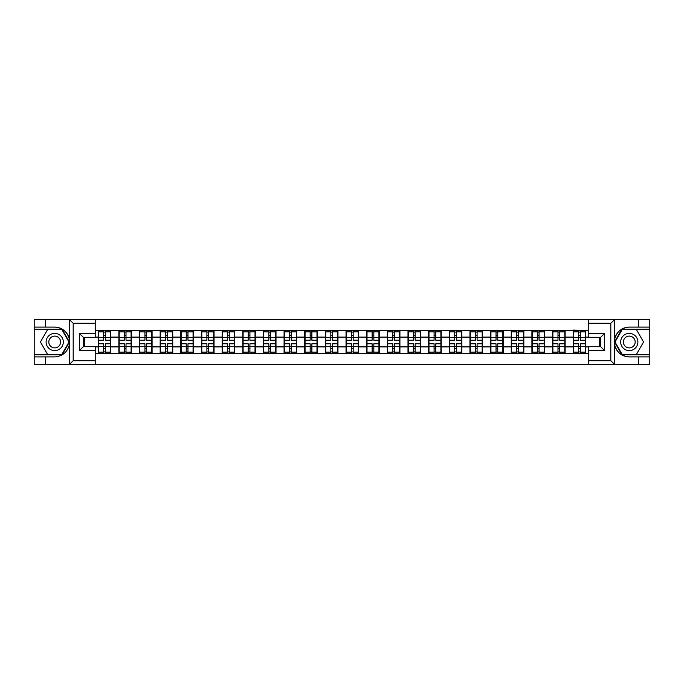 <?xml version="1.0" encoding="UTF-8"?>
<svg xmlns="http://www.w3.org/2000/svg" width="684" height="684" viewBox="0 0 684 684"><rect width="100%" height="100%" fill="white"/><g stroke="black" fill="none" stroke-linecap="round" stroke-linejoin="round"><path stroke-width="1.03" d="M95.23 364.7L588.77 364.7L588.77 346.702L600.68 346.702L600.68 337.298L588.77 337.298L588.77 319.3L95.23 319.3L95.23 337.298L83.32 337.298L83.32 346.702L95.23 346.702L95.23 364.7L69.101 364.7L73.188 360.733L95.23 360.733M69.101 364.7L34.2 364.7L34.2 356.894L45.589 356.894L45.589 364.7L73.65 364.7M588.77 330.483L573.218 330.081L573.218 337.101L565.138 337.101L565.138 346.899L573.218 346.899L573.218 337.101M588.77 353.517L95.23 353.517M95.23 330.483L98.205 330.483L98.205 337.101L95.23 337.101M573.218 330.483L98.205 330.483M573.218 346.899L573.218 353.517M565.138 346.899L565.138 353.517M565.138 330.483L565.138 337.101M544.49 346.899L552.561 346.899L552.561 337.101L544.49 337.101L544.49 353.517M552.561 346.899L552.561 353.517M552.561 330.483L552.561 337.101M544.49 330.483L544.49 337.101M523.833 346.899L531.913 346.899L531.913 337.101L523.833 337.101L523.833 353.517M531.913 346.899L531.913 353.517M531.913 330.483L531.913 337.101M523.833 330.483L523.833 337.101M503.185 346.899L511.256 346.899L511.256 337.101L503.185 337.101L503.185 353.517M511.256 346.899L511.256 353.517M511.256 330.483L511.256 337.101M503.185 330.483L503.185 337.101M482.528 346.899L490.608 346.899L490.608 337.101L482.528 337.101L482.528 353.517M490.608 346.899L490.608 353.517M490.608 330.483L490.608 337.101M482.528 330.483L482.528 337.101M461.88 346.899L469.951 346.899L469.951 337.101L461.88 337.101L461.88 353.517M469.951 346.899L469.951 353.517M469.951 330.483L469.951 337.101M461.88 330.483L461.88 337.101M441.223 346.899L449.303 346.899L449.303 337.101L441.223 337.101L441.223 353.517M449.303 346.899L449.303 353.517M449.303 330.483L449.303 337.101M441.223 330.483L441.223 337.101M420.574 346.899L428.646 346.899L428.646 337.101L420.574 337.101L420.574 353.517M428.646 346.899L428.646 353.517M428.646 330.483L428.646 337.101M420.574 330.483L420.574 337.101M399.918 346.899L407.997 346.899L407.997 337.101L399.918 337.101L399.918 353.517M407.997 346.899L407.997 353.517M407.997 330.483L407.997 337.101M399.918 330.483L399.918 337.101M379.269 346.899L387.341 346.899L387.341 337.101L379.269 337.101L379.269 353.517M387.341 346.899L387.341 353.517M387.341 330.483L387.341 337.101M379.269 330.483L379.269 337.101M358.613 346.899L366.692 346.899L366.692 337.101L358.613 337.101L358.613 353.517M366.692 346.899L366.692 353.517M366.692 330.483L366.692 337.101M358.613 330.483L358.613 337.101M337.964 346.899L346.036 346.899L346.036 337.101L337.964 337.101L337.964 353.517M346.036 346.899L346.036 353.517M346.036 330.483L346.036 337.101M337.964 330.483L337.964 337.101M317.308 346.899L325.387 346.899L325.387 337.101L317.308 337.101L317.308 353.517M325.387 346.899L325.387 353.517M325.387 330.483L325.387 337.101M317.308 330.483L317.308 337.101M296.659 346.899L304.731 346.899L304.731 337.101L296.659 337.101L296.659 353.517M304.731 346.899L304.731 353.517M304.731 330.483L304.731 337.101M296.659 330.483L296.659 337.101M276.003 346.899L284.082 346.899L284.082 337.101L276.003 337.101L276.003 353.517M284.082 346.899L284.082 353.517M284.082 330.483L284.082 337.101M276.003 330.483L276.003 337.101M255.354 346.899L263.425 346.899L263.425 337.101L255.354 337.101L255.354 353.517M263.425 346.899L263.425 353.517M263.425 330.483L263.425 337.101M255.354 330.483L255.354 337.101M234.697 346.899L242.777 346.899L242.777 337.101L234.697 337.101L234.697 353.517M242.777 346.899L242.777 353.517M242.777 330.483L242.777 337.101M234.697 330.483L234.697 337.101M214.049 346.899L222.12 346.899L222.12 337.101L214.049 337.101L214.049 353.517M222.12 346.899L222.12 353.517M222.12 330.483L222.12 337.101M214.049 330.483L214.049 337.101M193.392 346.899L201.472 346.899L201.472 337.101L193.392 337.101L193.392 353.517M201.472 346.899L201.472 353.517M201.472 330.483L201.472 337.101M193.392 330.483L193.392 337.101M172.744 346.899L180.815 346.899L180.815 337.101L172.744 337.101L172.744 353.517M180.815 346.899L180.815 353.517M180.815 330.483L180.815 337.101M172.744 330.483L172.744 337.101M152.087 346.899L160.167 346.899L160.167 337.101L152.087 337.101L152.087 353.517M160.167 346.899L160.167 353.517M160.167 330.483L160.167 337.101M152.087 330.483L152.087 337.101M131.439 346.899L139.51 346.899L139.51 337.101L131.439 337.101L131.439 353.517M139.51 346.899L139.51 353.517M139.51 330.483L139.51 337.101M131.439 330.483L131.439 337.101M110.782 346.899L118.862 346.899L118.862 337.101L110.782 337.101L110.782 353.517M118.862 346.899L118.862 353.517M118.862 330.483L118.862 337.101M110.782 330.483L110.782 337.101M95.23 346.899L98.205 346.899L98.205 337.101M98.205 346.899L98.205 353.517M73.65 319.3L34.2 319.3L34.2 354.774L62.099 354.774L69.469 342L62.099 329.226L34.2 329.226M599.364 346.702L599.364 337.298M588.77 337.101L585.795 337.101L585.795 346.899L588.77 346.899M84.636 337.298L84.636 346.702M585.795 346.899L585.795 353.517M585.795 330.483L585.795 337.101M110.457 343.787L110.457 353.585L105.362 353.585L105.362 343.787L110.457 343.787L110.457 330.415L105.362 330.415L105.362 331.868L110.457 331.868M98.539 337.306L103.635 337.306L103.635 330.415L98.539 330.415L98.539 343.787L103.635 343.787L103.635 353.585L98.539 353.585L98.539 352.132L103.635 352.132M103.635 335.391L105.362 335.391M105.362 332.073L103.635 332.073M103.635 337.323L105.362 337.323M103.635 337.306L103.635 340.213L98.539 340.213M98.539 331.868L103.635 331.868M103.635 346.677L105.362 346.677M103.635 351.927L105.362 351.927M103.635 348.609L105.362 348.609M98.539 343.787L98.539 352.132M105.362 352.132L110.457 352.132M105.362 331.868L105.362 340.213L110.457 340.213M131.106 343.787L131.106 353.585L126.01 353.585L126.01 343.787L131.106 343.787L131.106 330.415L126.01 330.415L126.01 331.868L131.106 331.868M119.196 337.306L124.291 337.306L124.291 330.415L119.196 330.415L119.196 343.787L124.291 343.787L124.291 353.585L119.196 353.585L119.196 352.132L124.291 352.132M124.291 335.391L126.01 335.391M126.01 332.073L124.291 332.073M124.291 337.323L126.01 337.323M124.291 337.306L124.291 340.213L119.196 340.213M119.196 331.868L124.291 331.868M124.291 346.677L126.01 346.677M124.291 351.927L126.01 351.927M124.291 348.609L126.01 348.609M119.196 343.787L119.196 352.132M126.01 352.132L131.106 352.132M126.01 331.868L126.01 340.213L131.106 340.213M151.762 343.787L151.762 353.585L146.667 353.585L146.667 343.787L151.762 343.787L151.762 330.415L146.667 330.415L146.667 331.868L151.762 331.868M139.844 337.306L144.94 337.306L144.94 330.415L139.844 330.415L139.844 343.787L144.94 343.787L144.94 353.585L139.844 353.585L139.844 352.132L144.94 352.132M144.94 335.391L146.667 335.391M146.667 332.073L144.94 332.073M144.94 337.323L146.667 337.323M144.94 337.306L144.94 340.213L139.844 340.213M139.844 331.868L144.94 331.868M144.94 346.677L146.667 346.677M144.94 351.927L146.667 351.927M144.94 348.609L146.667 348.609M139.844 343.787L139.844 352.132M146.667 352.132L151.762 352.132M146.667 331.868L146.667 340.213L151.762 340.213M172.411 343.787L172.411 353.585L167.315 353.585L167.315 343.787L172.411 343.787L172.411 330.415L167.315 330.415L167.315 331.868L172.411 331.868M160.501 337.306L165.596 337.306L165.596 330.415L160.501 330.415L160.501 343.787L165.596 343.787L165.596 353.585L160.501 353.585L160.501 352.132L165.596 352.132M165.596 335.391L167.315 335.391M167.315 332.073L165.596 332.073M165.596 337.323L167.315 337.323M165.596 337.306L165.596 340.213L160.501 340.213M160.501 331.868L165.596 331.868M165.596 346.677L167.315 346.677M165.596 351.927L167.315 351.927M165.596 348.609L167.315 348.609M160.501 343.787L160.501 352.132M167.315 352.132L172.411 352.132M167.315 331.868L167.315 340.213L172.411 340.213M193.068 343.787L193.068 353.585L187.972 353.585L187.972 343.787L193.068 343.787L193.068 330.415L187.972 330.415L187.972 331.868L193.068 331.868M181.149 337.306L186.245 337.306L186.245 330.415L181.149 330.415L181.149 343.787L186.245 343.787L186.245 353.585L181.149 353.585L181.149 352.132L186.245 352.132M186.245 335.391L187.972 335.391M187.972 332.073L186.245 332.073M186.245 337.323L187.972 337.323M186.245 337.306L186.245 340.213L181.149 340.213M181.149 331.868L186.245 331.868M186.245 346.677L187.972 346.677M186.245 351.927L187.972 351.927M186.245 348.609L187.972 348.609M181.149 343.787L181.149 352.132M187.972 352.132L193.068 352.132M187.972 331.868L187.972 340.213L193.068 340.213M213.716 343.787L213.716 353.585L208.62 353.585L208.62 343.787L213.716 343.787L213.716 330.415L208.62 330.415L208.62 331.868L213.716 331.868M201.806 337.306L206.901 337.306L206.901 330.415L201.806 330.415L201.806 343.787L206.901 343.787L206.901 353.585L201.806 353.585L201.806 352.132L206.901 352.132M206.901 335.391L208.62 335.391M208.62 332.073L206.901 332.073M206.901 337.323L208.62 337.323M206.901 337.306L206.901 340.213L201.806 340.213M201.806 331.868L206.901 331.868M206.901 346.677L208.62 346.677M206.901 351.927L208.62 351.927M206.901 348.609L208.62 348.609M201.806 343.787L201.806 352.132M208.62 352.132L213.716 352.132M208.62 331.868L208.62 340.213L213.716 340.213M50.419 349.456A8.601 8.601 0 0 0 62.176 346.301A8.601 8.601 0 0 0 59.021 334.544A8.601 8.601 0 0 0 47.264 337.699A8.601 8.601 0 0 0 50.419 349.456M51.77 347.104A5.891 5.891 0 0 0 59.824 344.95A5.891 5.891 0 0 0 57.67 336.896A5.891 5.891 0 0 0 49.616 339.05A5.891 5.891 0 0 0 51.77 347.104M47.572 329.62L61.868 329.62L69.016 342L61.868 354.38L47.572 354.38L40.424 342L47.572 329.62M624.979 349.456A8.601 8.601 0 0 0 636.736 346.301A8.601 8.601 0 0 0 633.581 334.544A8.601 8.601 0 0 0 621.824 337.699A8.601 8.601 0 0 0 624.979 349.456M626.33 347.104A5.891 5.891 0 0 0 634.384 344.95A5.891 5.891 0 0 0 632.23 336.896A5.891 5.891 0 0 0 624.176 339.05A5.891 5.891 0 0 0 626.33 347.104M622.132 329.62L636.428 329.62L643.576 342L636.428 354.38L622.132 354.38L614.984 342L622.132 329.62M45.589 356.894L54.72 356.894C62.406 356.321 67.28 352.311 69.332 344.881L69.332 339.119C67.28 331.689 62.406 327.679 54.72 327.106L34.2 327.106M34.2 356.894L34.2 354.774M95.23 323.267L73.188 323.267L69.101 319.3L45.589 319.3L45.589 327.106M69.101 319.3L95.23 319.3M54.72 327.106A14.894 14.894 0 0 1 69.332 339.119L69.332 319.411M83.32 337.298L79.344 333.33L95.23 333.33M95.23 350.67L79.344 350.67L83.32 346.702M588.77 319.3L614.899 319.3L610.812 323.267L588.77 323.267M638.411 327.106L638.411 319.3L649.8 319.3L649.8 327.106L629.28 327.106C621.594 327.679 616.72 331.689 614.668 339.119L614.668 344.881C616.72 352.311 621.594 356.321 629.28 356.894L649.8 356.894L649.8 329.226L621.901 329.226L614.531 342L621.901 354.774L649.8 354.774M614.899 319.3L638.411 319.3M588.77 360.733L610.812 360.733L614.899 364.7L649.8 364.7L649.8 356.894M649.8 327.106L649.8 329.226M638.411 364.7L638.411 356.894M614.899 364.7L588.77 364.7M629.28 356.894A14.894 14.894 0 0 1 614.386 342A14.894 14.894 0 0 1 629.28 327.106M600.68 346.702L604.656 350.67L588.77 350.67M588.77 333.33L604.656 333.33L600.68 337.298M234.373 343.787L234.373 353.585L229.268 353.585L229.268 343.787L234.373 343.787L234.373 330.415L229.268 330.415L229.268 331.868L234.373 331.868M222.454 337.306L227.55 337.306L227.55 330.415L222.454 330.415L222.454 343.787L227.55 343.787L227.55 353.585L222.454 353.585L222.454 352.132L227.55 352.132M227.55 335.391L229.268 335.391M229.268 332.073L227.55 332.073M227.55 337.323L229.268 337.323M227.55 337.306L227.55 340.213L222.454 340.213M222.454 331.868L227.55 331.868M227.55 346.677L229.268 346.677M227.55 351.927L229.268 351.927M227.55 348.609L229.268 348.609M222.454 343.787L222.454 352.132M229.268 352.132L234.373 352.132M229.268 331.868L229.268 340.213L234.373 340.213M255.021 343.787L255.021 353.585L249.925 353.585L249.925 343.787L255.021 343.787L255.021 330.415L249.925 330.415L249.925 331.868L255.021 331.868M243.111 337.306L248.207 337.306L248.207 330.415L243.111 330.415L243.111 343.787L248.207 343.787L248.207 353.585L243.111 353.585L243.111 352.132L248.207 352.132M248.207 335.391L249.925 335.391M249.925 332.073L248.207 332.073M248.207 337.323L249.925 337.323M248.207 337.306L248.207 340.213L243.111 340.213M243.111 331.868L248.207 331.868M248.207 346.677L249.925 346.677M248.207 351.927L249.925 351.927M248.207 348.609L249.925 348.609M243.111 343.787L243.111 352.132M249.925 352.132L255.021 352.132M249.925 331.868L249.925 340.213L255.021 340.213M275.678 343.787L275.678 353.585L270.573 353.585L270.573 343.787L275.678 343.787L275.678 330.415L270.573 330.415L270.573 331.868L275.678 331.868M263.759 337.306L268.855 337.306L268.855 330.415L263.759 330.415L263.759 343.787L268.855 343.787L268.855 353.585L263.759 353.585L263.759 352.132L268.855 352.132M268.855 335.391L270.573 335.391M270.573 332.073L268.855 332.073M268.855 337.323L270.573 337.323M268.855 337.306L268.855 340.213L263.759 340.213M263.759 331.868L268.855 331.868M268.855 346.677L270.573 346.677M268.855 351.927L270.573 351.927M268.855 348.609L270.573 348.609M263.759 343.787L263.759 352.132M270.573 352.132L275.678 352.132M270.573 331.868L270.573 340.213L275.678 340.213M296.326 343.787L296.326 353.585L291.23 353.585L291.23 343.787L296.326 343.787L296.326 330.415L291.23 330.415L291.23 331.868L296.326 331.868M284.416 337.306L289.512 337.306L289.512 330.415L284.416 330.415L284.416 343.787L289.512 343.787L289.512 353.585L284.416 353.585L284.416 352.132L289.512 352.132M289.512 335.391L291.23 335.391M291.23 332.073L289.512 332.073M289.512 337.323L291.23 337.323M289.512 337.306L289.512 340.213L284.416 340.213M284.416 331.868L289.512 331.868M289.512 346.677L291.23 346.677M289.512 351.927L291.23 351.927M289.512 348.609L291.23 348.609M284.416 343.787L284.416 352.132M291.23 352.132L296.326 352.132M291.23 331.868L291.23 340.213L296.326 340.213M316.983 343.787L316.983 353.585L311.878 353.585L311.878 343.787L316.983 343.787L316.983 330.415L311.878 330.415L311.878 331.868L316.983 331.868M305.064 337.306L310.16 337.306L310.16 330.415L305.064 330.415L305.064 343.787L310.16 343.787L310.16 353.585L305.064 353.585L305.064 352.132L310.16 352.132M310.16 335.391L311.878 335.391M311.878 332.073L310.16 332.073M310.16 337.323L311.878 337.323M310.16 337.306L310.16 340.213L305.064 340.213M305.064 331.868L310.16 331.868M310.16 346.677L311.878 346.677M310.16 351.927L311.878 351.927M310.16 348.609L311.878 348.609M305.064 343.787L305.064 352.132M311.878 352.132L316.983 352.132M311.878 331.868L311.878 340.213L316.983 340.213M337.631 343.787L337.631 353.585L332.535 353.585L332.535 343.787L337.631 343.787L337.631 330.415L332.535 330.415L332.535 331.868L337.631 331.868M325.712 337.306L330.817 337.306L330.817 330.415L325.712 330.415L325.712 343.787L330.817 343.787L330.817 353.585L325.712 353.585L325.712 352.132L330.817 352.132M330.817 335.391L332.535 335.391M332.535 332.073L330.817 332.073M330.817 337.323L332.535 337.323M330.817 337.306L330.817 340.213L325.712 340.213M325.712 331.868L330.817 331.868M330.817 346.677L332.535 346.677M330.817 351.927L332.535 351.927M330.817 348.609L332.535 348.609M325.712 343.787L325.712 352.132M332.535 352.132L337.631 352.132M332.535 331.868L332.535 340.213L337.631 340.213M358.288 343.787L358.288 353.585L353.183 353.585L353.183 343.787L358.288 343.787L358.288 330.415L353.183 330.415L353.183 331.868L358.288 331.868M346.369 337.306L351.465 337.306L351.465 330.415L346.369 330.415L346.369 343.787L351.465 343.787L351.465 353.585L346.369 353.585L346.369 352.132L351.465 352.132M351.465 335.391L353.183 335.391M353.183 332.073L351.465 332.073M351.465 337.323L353.183 337.323M351.465 337.306L351.465 340.213L346.369 340.213M346.369 331.868L351.465 331.868M351.465 346.677L353.183 346.677M351.465 351.927L353.183 351.927M351.465 348.609L353.183 348.609M346.369 343.787L346.369 352.132M353.183 352.132L358.288 352.132M353.183 331.868L353.183 340.213L358.288 340.213M378.936 343.787L378.936 353.585L373.84 353.585L373.84 343.787L378.936 343.787L378.936 330.415L373.84 330.415L373.84 331.868L378.936 331.868M367.017 337.306L372.122 337.306L372.122 330.415L367.017 330.415L367.017 343.787L372.122 343.787L372.122 353.585L367.017 353.585L367.017 352.132L372.122 352.132M372.122 335.391L373.84 335.391M373.84 332.073L372.122 332.073M372.122 337.323L373.84 337.323M372.122 337.306L372.122 340.213L367.017 340.213M367.017 331.868L372.122 331.868M372.122 346.677L373.84 346.677M372.122 351.927L373.84 351.927M372.122 348.609L373.84 348.609M367.017 343.787L367.017 352.132M373.84 352.132L378.936 352.132M373.84 331.868L373.84 340.213L378.936 340.213M399.584 343.787L399.584 353.585L394.488 353.585L394.488 343.787L399.584 343.787L399.584 330.415L394.488 330.415L394.488 331.868L399.584 331.868M387.674 337.306L392.77 337.306L392.77 330.415L387.674 330.415L387.674 343.787L392.77 343.787L392.77 353.585L387.674 353.585L387.674 352.132L392.77 352.132M392.77 335.391L394.488 335.391M394.488 332.073L392.77 332.073M392.77 337.323L394.488 337.323M392.77 337.306L392.77 340.213L387.674 340.213M387.674 331.868L392.77 331.868M392.77 346.677L394.488 346.677M392.77 351.927L394.488 351.927M392.77 348.609L394.488 348.609M387.674 343.787L387.674 352.132M394.488 352.132L399.584 352.132M394.488 331.868L394.488 340.213L399.584 340.213M420.241 343.787L420.241 353.585L415.145 353.585L415.145 343.787L420.241 343.787L420.241 330.415L415.145 330.415L415.145 331.868L420.241 331.868M408.322 337.306L413.427 337.306L413.427 330.415L408.322 330.415L408.322 343.787L413.427 343.787L413.427 353.585L408.322 353.585L408.322 352.132L413.427 352.132M413.427 335.391L415.145 335.391M415.145 332.073L413.427 332.073M413.427 337.323L415.145 337.323M413.427 337.306L413.427 340.213L408.322 340.213M408.322 331.868L413.427 331.868M413.427 346.677L415.145 346.677M413.427 351.927L415.145 351.927M413.427 348.609L415.145 348.609M408.322 343.787L408.322 352.132M415.145 352.132L420.241 352.132M415.145 331.868L415.145 340.213L420.241 340.213M440.889 343.787L440.889 353.585L435.793 353.585L435.793 343.787L440.889 343.787L440.889 330.415L435.793 330.415L435.793 331.868L440.889 331.868M428.979 337.306L434.075 337.306L434.075 330.415L428.979 330.415L428.979 343.787L434.075 343.787L434.075 353.585L428.979 353.585L428.979 352.132L434.075 352.132M434.075 335.391L435.793 335.391M435.793 332.073L434.075 332.073M434.075 337.323L435.793 337.323M434.075 337.306L434.075 340.213L428.979 340.213M428.979 331.868L434.075 331.868M434.075 346.677L435.793 346.677M434.075 351.927L435.793 351.927M434.075 348.609L435.793 348.609M428.979 343.787L428.979 352.132M435.793 352.132L440.889 352.132M435.793 331.868L435.793 340.213L440.889 340.213M461.546 343.787L461.546 353.585L456.45 353.585L456.45 343.787L461.546 343.787L461.546 330.415L456.45 330.415L456.45 331.868L461.546 331.868M449.627 337.306L454.732 337.306L454.732 330.415L449.627 330.415L449.627 343.787L454.732 343.787L454.732 353.585L449.627 353.585L449.627 352.132L454.732 352.132M454.732 335.391L456.45 335.391M456.45 332.073L454.732 332.073M454.732 337.323L456.45 337.323M454.732 337.306L454.732 340.213L449.627 340.213M449.627 331.868L454.732 331.868M454.732 346.677L456.45 346.677M454.732 351.927L456.45 351.927M454.732 348.609L456.45 348.609M449.627 343.787L449.627 352.132M456.45 352.132L461.546 352.132M456.45 331.868L456.45 340.213L461.546 340.213M482.194 343.787L482.194 353.585L477.099 353.585L477.099 343.787L482.194 343.787L482.194 330.415L477.099 330.415L477.099 331.868L482.194 331.868M470.284 337.306L475.38 337.306L475.38 330.415L470.284 330.415L470.284 343.787L475.38 343.787L475.38 353.585L470.284 353.585L470.284 352.132L475.38 352.132M475.38 335.391L477.099 335.391M477.099 332.073L475.38 332.073M475.38 337.323L477.099 337.323M475.38 337.306L475.38 340.213L470.284 340.213M470.284 331.868L475.38 331.868M475.38 346.677L477.099 346.677M475.38 351.927L477.099 351.927M475.38 348.609L477.099 348.609M470.284 343.787L470.284 352.132M477.099 352.132L482.194 352.132M477.099 331.868L477.099 340.213L482.194 340.213M502.851 343.787L502.851 353.585L497.755 353.585L497.755 343.787L502.851 343.787L502.851 330.415L497.755 330.415L497.755 331.868L502.851 331.868M490.932 337.306L496.028 337.306L496.028 330.415L490.932 330.415L490.932 343.787L496.028 343.787L496.028 353.585L490.932 353.585L490.932 352.132L496.028 352.132M496.028 335.391L497.755 335.391M497.755 332.073L496.028 332.073M496.028 337.323L497.755 337.323M496.028 337.306L496.028 340.213L490.932 340.213M490.932 331.868L496.028 331.868M496.028 346.677L497.755 346.677M496.028 351.927L497.755 351.927M496.028 348.609L497.755 348.609M490.932 343.787L490.932 352.132M497.755 352.132L502.851 352.132M497.755 331.868L497.755 340.213L502.851 340.213M523.499 343.787L523.499 353.585L518.404 353.585L518.404 343.787L523.499 343.787L523.499 330.415L518.404 330.415L518.404 331.868L523.499 331.868M511.589 337.306L516.685 337.306L516.685 330.415L511.589 330.415L511.589 343.787L516.685 343.787L516.685 353.585L511.589 353.585L511.589 352.132L516.685 352.132M516.685 335.391L518.404 335.391M518.404 332.073L516.685 332.073M516.685 337.323L518.404 337.323M516.685 337.306L516.685 340.213L511.589 340.213M511.589 331.868L516.685 331.868M516.685 346.677L518.404 346.677M516.685 351.927L518.404 351.927M516.685 348.609L518.404 348.609M511.589 343.787L511.589 352.132M518.404 352.132L523.499 352.132M518.404 331.868L518.404 340.213L523.499 340.213M544.156 343.787L544.156 353.585L539.06 353.585L539.06 343.787L544.156 343.787L544.156 330.415L539.06 330.415L539.06 331.868L544.156 331.868M532.237 337.306L537.333 337.306L537.333 330.415L532.237 330.415L532.237 343.787L537.333 343.787L537.333 353.585L532.237 353.585L532.237 352.132L537.333 352.132M537.333 335.391L539.06 335.391M539.06 332.073L537.333 332.073M537.333 337.323L539.06 337.323M537.333 337.306L537.333 340.213L532.237 340.213M532.237 331.868L537.333 331.868M537.333 346.677L539.06 346.677M537.333 351.927L539.06 351.927M537.333 348.609L539.06 348.609M532.237 343.787L532.237 352.132M539.06 352.132L544.156 352.132M539.06 331.868L539.06 340.213L544.156 340.213M564.804 343.787L564.804 353.585L559.709 353.585L559.709 343.787L564.804 343.787L564.804 330.415L559.709 330.415L559.709 331.868L564.804 331.868M552.894 337.306L557.99 337.306L557.99 330.415L552.894 330.415L552.894 343.787L557.99 343.787L557.99 353.585L552.894 353.585L552.894 352.132L557.99 352.132M557.99 335.391L559.709 335.391M559.709 332.073L557.99 332.073M557.99 337.323L559.709 337.323M557.99 337.306L557.99 340.213L552.894 340.213M552.894 331.868L557.99 331.868M557.99 346.677L559.709 346.677M557.99 351.927L559.709 351.927M557.99 348.609L559.709 348.609M552.894 343.787L552.894 352.132M559.709 352.132L564.804 352.132M559.709 331.868L559.709 340.213L564.804 340.213M585.461 343.787L585.461 353.585L580.365 353.585L580.365 343.787L585.461 343.787L585.461 330.415L580.365 330.415L580.365 331.868L585.461 331.868M573.543 337.306L578.638 337.306L578.638 330.415L573.543 330.415L573.543 343.787L578.638 343.787L578.638 353.585L573.543 353.585L573.543 352.132L578.638 352.132M578.638 335.391L580.365 335.391M580.365 332.073L578.638 332.073M578.638 337.323L580.365 337.323M578.638 337.306L578.638 340.213L573.543 340.213M573.543 331.868L578.638 331.868M578.638 346.677L580.365 346.677M578.638 351.927L580.365 351.927M578.638 348.609L580.365 348.609M573.543 343.787L573.543 352.132M580.365 352.132L585.461 352.132M580.365 331.868L580.365 340.213L585.461 340.213M98.539 346.694L103.635 346.694M105.362 346.694L110.457 346.694M105.362 337.306L110.457 337.306M119.196 346.694L124.291 346.694M126.01 346.694L131.106 346.694M126.01 337.306L131.106 337.306M139.844 346.694L144.94 346.694M146.667 346.694L151.762 346.694M146.667 337.306L151.762 337.306M160.501 346.694L165.596 346.694M167.315 346.694L172.411 346.694M167.315 337.306L172.411 337.306M181.149 346.694L186.245 346.694M187.972 346.694L193.068 346.694M187.972 337.306L193.068 337.306M201.806 346.694L206.901 346.694M208.62 346.694L213.716 346.694M208.62 337.306L213.716 337.306M69.332 364.589L69.332 344.881M73.188 323.267L73.188 360.733M79.344 350.67L79.344 333.33M614.668 319.411L614.668 339.119M614.668 344.881L614.668 364.589M610.812 360.733L610.812 323.267M604.656 333.33L604.656 350.67M222.454 346.694L227.55 346.694M229.268 346.694L234.373 346.694M229.268 337.306L234.373 337.306M243.111 346.694L248.207 346.694M249.925 346.694L255.021 346.694M249.925 337.306L255.021 337.306M263.759 346.694L268.855 346.694M270.573 346.694L275.678 346.694M270.573 337.306L275.678 337.306M284.416 346.694L289.512 346.694M291.23 346.694L296.326 346.694M291.23 337.306L296.326 337.306M305.064 346.694L310.16 346.694M311.878 346.694L316.983 346.694M311.878 337.306L316.983 337.306M325.712 346.694L330.817 346.694M332.535 346.694L337.631 346.694M332.535 337.306L337.631 337.306M346.369 346.694L351.465 346.694M353.183 346.694L358.288 346.694M353.183 337.306L358.288 337.306M367.017 346.694L372.122 346.694M373.84 346.694L378.936 346.694M373.84 337.306L378.936 337.306M387.674 346.694L392.77 346.694M394.488 346.694L399.584 346.694M394.488 337.306L399.584 337.306M408.322 346.694L413.427 346.694M415.145 346.694L420.241 346.694M415.145 337.306L420.241 337.306M428.979 346.694L434.075 346.694M435.793 346.694L440.889 346.694M435.793 337.306L440.889 337.306M449.627 346.694L454.732 346.694M456.45 346.694L461.546 346.694M456.45 337.306L461.546 337.306M470.284 346.694L475.38 346.694M477.099 346.694L482.194 346.694M477.099 337.306L482.194 337.306M490.932 346.694L496.028 346.694M497.755 346.694L502.851 346.694M497.755 337.306L502.851 337.306M511.589 346.694L516.685 346.694M518.404 346.694L523.499 346.694M518.404 337.306L523.499 337.306M532.237 346.694L537.333 346.694M539.06 346.694L544.156 346.694M539.06 337.306L544.156 337.306M552.894 346.694L557.99 346.694M559.709 346.694L564.804 346.694M559.709 337.306L564.804 337.306M573.543 346.694L578.638 346.694M580.365 346.694L585.461 346.694M580.365 337.306L585.461 337.306"/></g></svg>

